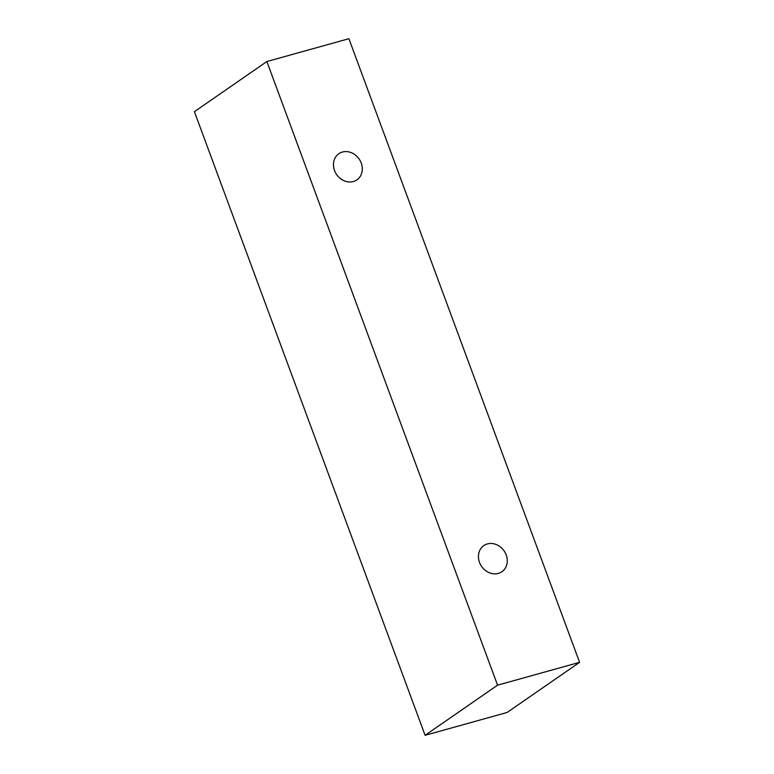 <?xml version="1.0" encoding="UTF-8"?>
<svg xmlns="http://www.w3.org/2000/svg" width="774" height="774" viewBox="0 0 774 774"><rect width="100%" height="100%" fill="white"/><g stroke="black" fill="none" stroke-linecap="round" stroke-linejoin="round"><path stroke-width="1.16" d="M506.206 554.958A15.896 13.671 -124.7 0 1 501.891 571.744A15.896 13.671 -124.7 0 1 498.301 573.418A15.896 13.671 -124.7 0 1 480.422 564.478A15.896 13.671 -124.7 0 1 483.798 545.602A15.896 13.671 -124.7 0 1 506.206 554.958M353.341 181.542A15.896 13.671 -124.7 0 1 335.461 172.602A15.896 13.671 -124.7 0 1 338.838 153.726A15.896 13.671 -124.7 0 1 361.245 163.072A15.896 13.671 -124.7 0 1 356.93 179.868A15.896 13.671 -124.7 0 1 353.341 181.542M497.556 685.174L266.866 61.533L348.9 38.7L579.591 662.331L497.556 685.174L425.1 735.3L194.409 111.669L266.866 61.533M579.591 662.331L507.134 712.467L425.1 735.3"/></g></svg>
